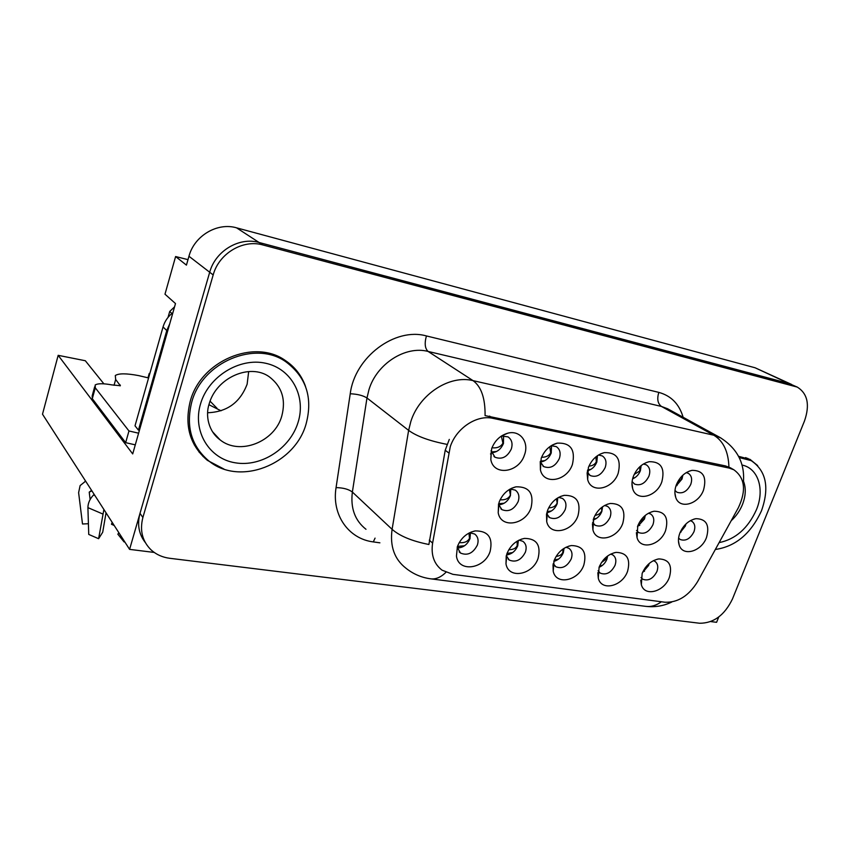 <?xml version="1.0" encoding="UTF-8"?>
<svg xmlns="http://www.w3.org/2000/svg" width="850" height="850" viewBox="0 0 850 850"><rect width="100%" height="100%" fill="white"/><g stroke="black" fill="none" stroke-linecap="round" stroke-linejoin="round"><path stroke-width="1.27" d="M636.565 530.464L638.616 532.536C644.396 534.597 649.177 531.994 652.938 524.726C654.564 519.839 653.778 516.258 650.601 513.995L648.486 513.219M645.299 515.387L644.481 518.999L637.457 526.734M637.787 525.789L637.032 537.625C640.443 550.503 660.482 545.349 665.593 530.517C668.907 517.799 665.072 511.371 654.086 511.233C646.733 512.879 641.304 517.735 637.787 525.789M457.194 547.198L460.498 553.042C467.489 555.953 473.121 553.276 477.381 545.031C478.858 540.228 477.944 536.573 474.672 534.034L469.689 532.706M470.464 532.706L469.965 538.677C467.362 544.68 463.144 547.772 457.311 547.974M457.396 546.593L456.45 556.059C458.501 572.911 484.712 568.99 490.142 551.352C493.117 537.646 488.134 530.836 475.192 530.91C466.82 532.801 460.881 538.039 457.396 546.593M678.587 538.071L680.181 539.495C685.684 541.397 690.274 538.826 693.951 531.781C695.587 526.947 694.864 523.441 691.783 521.263L690.338 520.678M685.971 523.94L685.323 526.108L679.957 532.833M679.915 532.95C678.247 537.381 678.003 541.397 679.182 545.02C682.678 557.005 701.473 551.661 706.509 537.466C709.878 525.173 706.361 518.904 695.969 518.67C688.808 520.221 683.464 524.981 679.915 532.95M491.056 450.659L494.955 457.204C501.84 459.808 507.291 457.077 511.307 449.013C512.922 443.604 511.817 439.556 508.002 436.868L501.457 435.997M503.593 435.731L503.434 443.487C500.99 449.257 497.016 452.349 491.513 452.752M491.683 448.566L490.811 459.574C493.669 476.414 518.978 472.696 524.45 454.973C529.433 442.234 520.051 429.717 507.737 433.213C500.172 435.466 494.828 440.587 491.683 448.566M641.006 577.543L642.696 579.201C648.38 581.283 653.119 578.712 656.933 571.487C658.495 566.865 657.804 563.476 654.861 561.298L653.406 560.66M649.188 563.508L648.603 565.463L642.451 572.677M642.154 573.421L641.346 584.704C644.555 597.189 664.307 591.866 669.364 577.373C672.616 565.463 669.12 559.311 658.867 558.918C651.376 560.384 645.798 565.218 642.154 573.421M546.624 513.634L549.621 517.629C556.028 520.062 561.213 517.395 565.186 509.649C566.769 504.634 565.866 500.905 562.477 498.44L558.599 497.388M557.781 497.866L557.154 503.795C555.029 508.81 551.597 511.785 546.837 512.709M547.528 510.457L546.699 521.539C549.716 536.509 572.719 531.962 578.021 515.631C581.198 501.957 576.608 495.199 564.241 495.337C556.516 497.207 550.938 502.244 547.528 510.457M587.233 472.005L590.197 475.543C596.381 477.743 601.375 475.076 605.189 467.532C606.857 462.272 605.901 458.405 602.331 455.929L598.496 455.016M597.433 455.706L596.817 462.081C594.883 466.724 591.759 469.625 587.456 470.772M588.402 467.479L587.658 479.57C591.154 493.903 612.903 489.228 618.173 473.301C621.467 459.17 616.856 452.274 604.339 452.636C597.019 454.591 591.706 459.542 588.402 467.479M498.483 504.241L501.904 509.628C508.661 512.274 514.08 509.586 518.171 501.564C519.722 496.496 518.755 492.681 515.27 490.131L510.202 488.984M510.808 488.952L510.393 495.646C507.96 501.319 504.039 504.379 498.61 504.836M499.099 502.223L498.206 512.752C500.884 528.955 525.683 524.864 531.08 507.652C534.161 493.436 529.125 486.487 515.971 486.827C508.066 488.835 502.446 493.967 499.099 502.223M598.092 570.743L600.227 573.123C606.199 575.365 611.139 572.762 615.049 565.314C616.59 560.649 615.846 557.186 612.818 554.933L610.714 554.094M607.665 555.953L606.9 559.204C605.296 563.093 602.682 565.792 599.059 567.311M599.112 567.173L598.283 578.159C601.343 591.579 622.423 586.457 627.566 571.306C630.774 559.003 626.96 552.691 616.133 552.383C608.409 553.945 602.735 558.864 599.112 567.173M632.102 481.536L634.546 484.075C640.422 486.104 645.224 483.469 648.943 476.159C650.622 470.974 649.74 467.192 646.298 464.822L643.429 464.004M641.176 465.566L640.358 470.762C638.743 474.683 636.161 477.381 632.602 478.858M633.409 476.287C631.773 480.771 631.539 484.914 632.708 488.718C636.352 501.989 656.646 497.016 661.831 481.844C665.199 468.244 660.992 461.518 649.198 461.699C642.037 463.526 636.767 468.392 633.409 476.287M540.249 461.763L543.724 466.597C550.237 468.987 555.454 466.289 559.364 458.49C561 453.156 559.98 449.204 556.293 446.622L551.246 445.676M551.554 445.644L551.214 453.007C548.972 458.331 545.349 461.348 540.334 462.049M541.206 458.256L540.419 469.88C543.649 485.392 567.056 481.121 572.433 464.355C575.631 449.639 570.562 442.563 557.239 443.147C549.791 445.241 544.446 450.277 541.206 458.256M674.985 490.45L676.919 492.224C682.508 494.105 687.119 491.502 690.753 484.415C692.452 479.294 691.645 475.596 688.309 473.322L686.237 472.632M682.858 475.192L681.997 479.049L675.814 486.338M676.388 484.691C674.666 489.324 674.433 493.553 675.718 497.367C679.437 509.692 698.456 504.507 703.545 490.004C706.977 476.882 703.131 470.337 692.006 470.358C684.994 472.079 679.787 476.861 676.388 484.691M592.609 522.336L595.149 525.258C601.226 527.499 606.199 524.864 610.066 517.363C611.66 512.412 610.821 508.746 607.537 506.388L604.626 505.463M602.597 506.738L601.8 511.562C600.026 515.854 597.136 518.67 593.141 520.009M593.704 518.298L592.918 529.816C596.179 543.681 617.599 538.783 622.806 523.249C626.067 510.074 621.871 503.476 610.226 503.466C602.682 505.219 597.178 510.159 593.704 518.298M506.303 555.656L509.267 560.065C515.897 562.721 521.273 560.076 525.417 552.107C526.915 547.347 526.065 543.756 522.856 541.312L519.042 540.122M518.362 540.462L517.724 545.838C515.429 551.204 511.689 554.232 506.504 554.933M506.887 553.786L505.984 563.879C508.491 579.466 532.769 575.025 538.092 558.312C541.163 545.116 536.616 538.486 524.45 538.401C516.29 540.164 510.425 545.296 506.887 553.786M553.233 563.476L555.794 566.748C562.084 569.192 567.237 566.557 571.253 558.864C572.773 554.147 571.976 550.619 568.862 548.271L565.983 547.251M564.081 548.303L563.316 552.67C561.383 557.292 558.216 560.192 553.807 561.383M554.072 560.628L553.212 571.232C556.049 585.682 578.627 580.847 583.854 564.952C586.999 552.224 582.834 545.753 571.37 545.551C563.433 547.209 557.664 552.234 554.072 560.628M450.256 446.771L432.608 543.108C430.865 554.986 434.021 564.018 442.074 570.18L452.922 574.345L664.859 602.225C677.875 602.756 688.798 595.871 697.638 581.581L738.342 507.758C746.459 490.535 744.961 477.87 733.826 469.763L729.226 468.095L492.883 418.349C476.861 414.502 456.237 428.124 450.256 446.771M710.738 621.584L716.603 622.306L718.739 616.994M797.279 387.09L262.863 244.949C242.983 239.116 218.896 253.481 213.18 274.933L142.885 517.491C139.57 530.549 142.364 541.408 151.268 550.067C156.379 554.625 162.552 557.366 169.788 558.301L699.646 623.252C713.649 623.263 724.582 615.188 732.456 599.006L804.514 420.909C810.029 404.855 807.617 393.571 797.279 387.09L788.949 383.488L259.08 242.494C239.307 236.683 215.369 250.931 209.695 272.244L129.593 549.376L154.222 552.436M187.999 259.643L175.61 256.541L164.985 294.196L175.493 303.567L132.706 453.921L58.172 355.332L85.329 360.74L103.881 383.828M791.456 384.381L755.097 367.774L236.555 227.832C217.387 222.137 194.321 235.737 188.955 256.254L186.437 265.126L175.61 256.541M129.593 549.376L42.5 414.194L58.172 355.332M210.046 401.158L216.973 408.234M149.706 373.979L149.228 373.458L149.823 373.575M147.996 377.793L149.228 373.458M657.124 559.247L658.867 558.918M457.459 546.433L459.127 547.91M305.511 386.421C301.633 375.519 294.876 366.86 285.217 360.421C254.586 338.374 200.685 360.676 190.23 401.328C184.259 425.829 189.975 445.506 207.411 460.371L223.975 469.072M198.974 451.977L203.458 456.089M445.889 572.369C440.884 577.267 435.859 579.424 430.791 578.839C421.483 577.607 413.153 574.026 405.811 568.097C394.379 559.141 389.81 546.21 392.094 529.327L408.627 430.376L410.848 421.473C419.337 394.198 449.639 374.595 473.057 380.641C481.281 386.612 485.286 398.278 485.074 415.608L725.433 465.917L730.256 467.723M728.928 467.064C728.397 451.637 723.371 441.022 713.83 435.232L473.057 380.641L428.103 351.443C405.546 345.44 376.794 363.715 368.996 389.544L366.977 397.991L352.368 492.044L392.094 529.327C399.766 536.074 412.027 541.131 428.899 544.499L445.219 450.234L449.289 439.408M791.658 384.476L259.08 242.494C239.307 236.683 215.369 250.931 209.695 272.244L140.006 513.358C137.073 524.439 138.826 534.151 145.265 542.481M757.669 465.587L750.051 459.393L738.65 456.344M205.339 458.012L202.916 456.397M749.339 459.595L747.681 458.288M292.039 366.541L287.81 362.228M642.844 571.795L644.513 571.232M644.98 568.151L648.327 564.273M685.429 525.842L684.803 525.799L685.058 524.854M680.149 532.387L680.999 532.068M684.803 525.799L682.157 528.572M682.082 478.826L677.514 482.184M681.456 478.752L681.742 476.276M675.952 485.902L677.046 485.552M148.58 377.953L138.656 375.604C126.416 373.299 118.628 373.277 115.302 375.541L115.664 379.483L120.349 385.719L111.892 384.901C103.158 383.318 97.58 383.361 95.157 385.029L95.285 387.823L128.966 430.971L138.603 433.192M90.121 499.513L89.218 492.15L91.577 490.365M114.006 525.183L111.467 524.248L112.179 522.346M118.894 532.769L117.842 534.183L124.089 541.939L124.727 541.832M94.159 494.381L93.606 494.913C89.887 498.78 87.986 503.019 87.911 507.631L88.74 534.427L98.611 538.709L102.712 532.217L106.037 512.816M114.219 525.523L111.467 524.248M85.637 481.153L80.113 485.584L78.614 492.66L82.503 523.993L88.411 523.717M103.891 509.479L98.611 538.709M135.288 444.858L125.662 442.669L92.299 398.692L92.193 395.824L94.679 386.761M208.941 404.706L221.032 410.805M139.442 430.238L138.444 430.121L166.77 330.544L169.724 323.829M172.89 312.704C168.034 316.434 164.751 321.183 163.041 326.953L135.012 425.818L138.444 430.121M125.662 442.669L128.966 430.971M599.548 566.089L602.512 565.293M601.439 562.572L606.401 558.864L606.698 556.697M554.327 559.969L558.609 559.077M556.123 556.41C559.714 555.964 561.946 554.604 562.827 552.319L562.955 549.058M507.014 553.414L512.656 552.574M508.778 549.759C513.251 549.674 516.077 548.25 517.236 545.477L517.066 541.216M457.481 546.38L464.525 545.764M459.212 542.64C464.334 543.086 467.766 541.641 469.498 538.316L468.945 533.088M644.587 518.734L644.034 518.702L644.311 516.237M637.734 525.938L639.731 525.364M644.034 518.702L639.444 522.304M601.896 511.307L601.46 507.588M593.449 519.01L596.594 518.33M601.439 511.275C600.323 513.581 598.188 514.941 595.032 515.355M557.239 503.54L556.495 498.706M547.134 511.615L551.438 510.967M556.888 503.508C555.443 506.324 552.691 507.769 548.654 507.854M510.478 495.401L509.331 489.494M498.631 503.699L504.146 503.232M510.223 495.38C508.396 498.706 505.017 500.183 500.108 499.811M640.443 470.528L634.185 474.449M639.827 470.464L639.838 466.714M632.782 478.189L635.003 477.615M596.902 461.848L596.296 461.784C595.011 464.376 592.556 465.821 588.944 466.14M596.296 461.784L595.882 456.886M587.637 469.986L591.005 469.306M551.299 452.763L550.704 452.699C549.089 455.77 546.051 457.3 541.588 457.268M550.704 452.699L549.759 446.696M540.356 461.242L544.903 460.604M503.508 443.243L502.924 443.179C500.894 446.771 497.239 448.311 491.959 447.801M502.924 443.179L501.341 436.082M491.279 451.966L496.559 451.488M306.053 424.086C313.055 397.874 306.319 377.103 285.823 361.771C255.489 339.915 202.056 362.026 191.686 402.316C185.746 426.604 191.42 446.112 208.707 460.838C239.519 486.551 294.812 464.61 306.053 424.086M288.384 363.556L280.553 357.712M248.667 371.609L247.137 384.147C240.178 402.486 227.024 412.016 207.676 412.739M194.246 444.826L200.345 452.519M168.045 317.369L169.713 311.483L174.558 306.839M715.339 549.472C735.558 546.55 750.943 533.641 761.504 510.744C769.654 487.475 766.201 470.762 751.145 460.604L739.256 457.566M746.597 458.076L745.673 457.576M448.672 452.869L445.219 450.234M188.955 256.254L213.18 274.933M236.555 227.832L262.863 244.949M755.097 367.774L794.569 386.102M729.226 468.095L725.433 465.917M492.883 418.349L489.568 416.096M432.608 543.108L429.303 540.133M658.824 392.392C656.827 398.947 657.709 403.633 661.47 406.459L428.103 351.443C424.926 348.511 424.373 343.347 426.424 335.941L658.824 392.392C671.16 395.792 679.267 404.079 683.113 417.254M743.219 484.086C745.514 464.238 737.789 448.704 720.035 437.506L667.537 408.723L661.47 406.459L713.83 435.232L720.938 437.994M446.93 444.348C429.484 440.959 416.723 436.305 408.627 430.376L366.977 397.991C363.131 395.526 357.553 394.113 350.243 393.752C354.726 357.138 394.995 327.016 426.424 335.941M661.385 601.768C656.296 605.476 651.1 607.006 645.798 606.369L430.791 578.839M379.897 542.831L373.309 541.907C348.712 538.921 331.553 515.036 336.058 487.613L350.243 393.752M142.885 517.491L140.006 513.358M336.058 487.613C343.241 487.762 348.67 489.228 352.368 492.044C350.381 508.13 354.918 520.54 365.989 529.284M375.062 538.124L373.309 541.907M648.709 565.154L648.093 565.112M115.664 379.483L114.049 385.316M91.885 490.854L89.218 492.15M87.911 507.631L102.808 514.006M85.563 481.026L84.947 481.44M93.606 494.913L94.966 495.635M163.041 326.953L166.77 330.544M92.299 398.692L95.285 387.823M120.052 385.879L120.286 385.029M607.017 558.896L606.401 558.864M563.433 552.362L562.827 552.319M517.831 545.53L517.236 545.477M470.082 538.358L469.498 538.316M200.504 403.994C208.324 376.582 239.477 357.329 265.561 363.237C291.763 368.741 306.351 396.663 298.01 422.546C290.031 448.524 261.248 467.256 235.312 462.814C209.259 458.766 192.302 431.343 200.504 403.994M281.775 416.075C286.099 399.574 281.902 386.463 269.195 376.731C250.304 363.12 216.495 377.23 209.132 403.994C205.232 415.692 208.494 431.396 220.065 439.854C239.679 455.823 274.731 441.894 281.775 416.075M169.713 311.483L171.891 313.491M742.071 465.056C758.412 468.308 764.883 489.653 756.415 509.766C748 528.307 735.569 539.261 719.111 542.629M731.17 520.753C736.153 516.194 739.925 510.754 742.507 504.422C745.79 495.879 746.13 488.187 743.537 481.334M637.999 532.111L638.616 532.536M636.374 532.674L637.032 537.625M459.181 551.894L460.498 553.042M457.279 547.772L456.45 556.059M678.459 540.929L679.182 545.02M490.493 453.953L491.087 454.378M493.978 456.482L494.955 457.204M491.226 451.701L490.811 459.574M642.026 578.701L642.696 579.201M640.751 580.136L641.346 584.704M548.739 516.97L549.621 517.629M546.508 514.25L546.699 521.539M589.549 475.108L590.197 475.543M587.116 472.993L587.658 479.57M500.841 508.789L501.904 509.628M498.546 504.549L498.206 512.752M599.431 572.507L600.227 573.123M597.826 572.677L598.283 578.159M631.975 483.363L632.708 488.718M542.927 466.044L543.724 466.597M540.249 461.794L540.419 469.88M674.911 493L675.718 497.367M594.405 524.726L595.149 525.258M592.418 523.812L592.918 529.816M508.162 559.13L509.267 560.065M506.217 555.985L505.984 563.879M554.859 565.994L555.794 566.748M553.01 564.655L553.212 571.232M733.826 469.763L730.224 467.702M568.756 546.146L571.37 545.551M521.209 539.219L524.45 538.401M607.219 504.284L610.226 503.466M689.254 471.144L692.006 470.358M552.319 445.049L557.239 443.147M645.894 462.729L649.198 461.699M613.997 552.819L616.133 552.383M511.392 488.368L515.971 486.827M600.323 454.017L604.339 452.636M560.554 496.442L564.241 495.337M501.638 435.88L507.737 433.213M693.908 519.127L695.969 518.67M471.123 532.068L475.192 530.91M651.61 511.849L654.086 511.233M205.052 457.683L207.411 460.371M671.84 601.991C663.765 605.954 655.084 607.421 645.798 606.369M285.823 361.771L282.051 358.658M212.596 431.821L220.065 439.854M751.145 460.604L745.779 457.629"/></g></svg>
